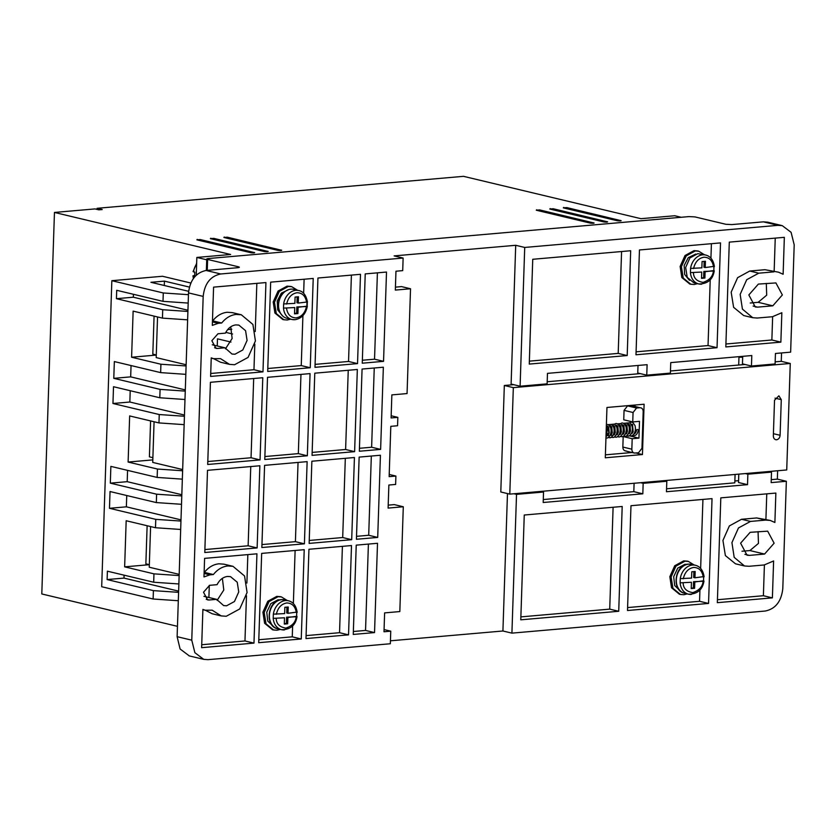 <?xml version="1.0" encoding="UTF-8"?>
<svg xmlns="http://www.w3.org/2000/svg" width="836" height="836" viewBox="0 0 836 836"><rect width="100%" height="100%" fill="white"/><g stroke="black" fill="none" stroke-linecap="round" stroke-linejoin="round"><path stroke-width="1.25" d="M193.659 278.043A14.87 11.631 103.4 0 1 193.367 276.047L193.795 275.587L193.367 276.047L194.652 276.35L194.798 272.16L193.503 271.857L193.931 271.397M283.644 303.928A14.87 11.631 -76.6 0 1 295.756 290.332A14.87 11.631 -76.6 0 1 298.724 290.541L293.833 289.381A14.87 11.631 103.4 0 0 290.876 289.162A14.87 11.631 103.4 0 0 278.722 302.998A14.87 11.631 103.4 0 0 286.936 318.297L291.816 319.456A14.87 11.631 -76.6 0 1 283.498 308.118L294.732 307.554L283.498 308.118L283.644 303.928L294.878 303.363L295.087 297.073L298.462 296.78L298.253 303.071L307.324 301.974L307.178 306.164L298.118 307.261L297.909 313.552L294.533 313.845L294.732 307.554M691.424 594.396A14.87 11.631 -76.6 0 1 688.456 594.187A14.87 11.631 -76.6 0 1 680.138 582.838L680.274 578.648L691.571 578.084L691.78 571.793L695.165 571.5L694.956 577.791L703.682 576.61L703.536 580.801L694.81 581.981L694.601 588.272L691.226 588.565L691.435 582.274L680.138 582.838L691.435 582.274M701.717 284.167A14.87 11.631 -76.6 0 1 698.75 283.947A14.87 11.631 -76.6 0 1 690.432 272.609L690.567 268.419L701.864 267.854L702.073 261.563L705.448 261.271L705.239 267.551L713.965 266.37L713.829 270.571L705.103 271.752L704.894 278.033L701.519 278.336L701.728 272.045L690.432 272.609L701.728 272.045M294.544 313.427L296.623 313.249L296.832 306.958L306.478 306.53C304.952 313.113 301.514 316.896 296.143 317.889C290.803 317.826 287.594 314.629 286.497 308.275M284.491 629.905A14.87 11.631 -76.6 0 1 281.533 629.696A14.87 11.631 -76.6 0 1 273.215 618.358L273.351 614.157L284.648 613.593L284.857 607.302L288.232 607.009L288.023 613.3L296.749 612.119L296.613 616.31L287.887 617.49L287.678 623.781L284.303 624.074L284.512 617.783L273.215 618.358L284.512 617.783M214.591 347.776L217.444 348.455L215.96 348.351L211.853 340.691L217.935 333.783L225.427 333.125C227.946 328.224 231.436 325.476 235.909 324.901L238.866 325.11L245.585 330.69L247.08 340.419L242.806 349.97L234.937 354.245L231.969 354.025L224.936 347.797L212.26 344.777M225.459 348.842L232.147 338.486L230.726 326.803M206.241 599.318L209.104 599.997L207.621 599.893L203.514 592.233L209.585 585.325L217.078 584.667C219.607 579.766 223.097 577.018 227.559 576.443L230.527 576.652L237.246 582.232L238.741 591.961L234.467 601.512L226.587 605.787L223.63 605.567L216.597 599.339L203.921 596.319M217.12 600.384L223.797 590.028L222.376 578.345M213.734 358.728L220.505 362.207L229.503 364.36L234.582 364.726L248.073 357.411L255.419 340.963L252.9 324.441L241.332 314.785L236.254 314.42C230.705 315.005 225.856 317.868 221.707 322.999L218.28 323.302L212.313 325.392L213.588 287.135L265.932 282.568L262.974 371.863L210.62 376.43L211.236 357.871L213.504 358.675L220.526 358.634L229.503 364.36M241.332 314.785L232.335 312.633L227.256 312.267C221.697 312.852 216.848 315.715 212.71 320.857L221.707 322.999M205.395 610.27L212.156 613.749L221.164 615.902L226.242 616.268L239.723 608.953L247.08 592.505L244.551 575.983L232.993 566.327L227.914 565.962C222.366 566.547 217.517 569.41 213.368 574.541L209.94 574.844L203.974 576.934L204.59 558.375L256.934 553.808L253.977 643.103L201.622 647.67L202.897 609.413L205.154 610.217L212.177 610.175L221.164 615.902M232.993 566.327L223.985 564.175L218.907 563.809C213.358 564.394 208.509 567.257 204.36 572.399L213.368 574.541M210.787 238.208L210.39 238.657L213.765 238.364L268.21 251.469M224.299 237.027L223.902 237.476L227.277 237.184L281.711 250.288M563.715 207.401L563.318 207.861L566.693 207.568L621.127 220.683M550.203 208.582L549.806 209.042L553.181 208.749L607.626 221.853M536.702 209.763L536.294 210.223L539.669 209.92L594.114 223.034M197.286 239.378L196.878 239.838L200.253 239.545L254.698 252.66M776.581 439.778C774.554 439.694 773.467 438.388 773.342 435.88L774.523 400.245L778.891 395.815L781.284 399.65L780.103 435.284C779.8 437.834 778.63 439.328 776.581 439.778L775.735 439.715M638.15 429.704L638.485 429.61C637.628 433.727 636.112 435.713 633.949 435.566L632.403 435.378M687.255 593.894L683.89 594.72L680.504 594.469L672.949 588.314L671.12 576.986L675.948 566.139L685.008 561.175L688.394 561.426L694.162 564.979M679.428 594.218L671.527 587.76L669.835 576.673L674.725 565.753L683.723 560.872L687.286 561.155M697.548 283.665L694.183 284.48L690.797 284.24L683.242 278.075L681.413 266.747L686.231 255.9L695.301 250.946L698.687 251.187L704.455 254.75M689.721 283.979L681.821 277.531L680.128 266.433L685.018 255.523L694.016 250.633L697.579 250.925M290.625 319.174L287.26 319.989L283.874 319.749L276.308 313.584L274.48 302.256L279.308 291.409L288.368 286.455L291.754 286.696L297.522 290.259M282.787 319.488L274.898 313.04L273.194 301.942L278.085 291.032L287.082 286.142L290.656 286.435M280.332 629.414L276.967 630.229L273.581 629.978L266.015 623.823L264.197 612.495L269.014 601.648L278.075 596.685L281.46 596.935L287.229 600.488M272.505 629.727L264.604 623.269L262.901 612.182L267.792 601.262L276.789 596.381L280.363 596.664M680.483 591.157L674.694 585.534L673.691 576.662L677.756 568.104L684.903 564.321L686.878 564.373M695.74 254.06L688.279 257.634L684.162 265.534L684.621 274.386L689.46 280.342M288.807 289.57L281.345 293.143L277.228 301.044L277.688 309.895L282.537 315.851M273.56 626.666L267.76 621.043L266.768 612.171L270.833 603.613L277.97 599.83L279.955 599.882M690.567 268.419A14.87 11.631 -76.6 0 1 702.689 254.823A14.87 11.631 -76.6 0 1 705.647 255.032L697.799 253.653L689.867 257.99L685.656 267.489L687.244 277.395L693.859 282.787L698.75 283.947C707.705 283.926 712.878 279.537 714.257 270.791M742.002 551.248L749.923 550.558L758.461 543.4L758.064 531.633M750.237 303.008L758.158 302.318L766.696 295.16L766.298 283.394M189.333 655.926L180.095 648.997L177.117 636.677L188.518 292.903C190.012 280.154 195.875 272.672 206.095 270.467L237.675 267.708C239.577 267.499 239.838 267.196 238.479 266.799L207.621 259.442C206.262 259.045 206.534 258.742 208.425 258.533L689.01 216.597L694.967 216.911L725.826 224.278L731.772 224.591L763.352 221.843L767.814 222.198M734.865 480.993L738.575 480.669M681.183 217.276L674.736 215.74L640.961 218.687L463.51 176.333L97.07 208.31L102.222 209.543L98.836 209.836L94.98 208.916L54.455 212.448L230.621 254.489L196.847 257.436L196.261 275.128M208.895 597.5L209.303 585.357M217.245 345.958L217.475 338.841L230.966 342.06M232.586 334.003L225.804 332.383M206.732 259.797L196.847 257.436M133.415 294.282L133.321 297.208L187.943 310.25M157.544 316.948L156.196 357.599L186.135 364.747M131.053 365.551L130.677 376.869L185.299 389.9M130.217 390.715L129.841 402.022L184.463 415.053M154.075 421.752L152.727 462.412L182.656 469.56M127.574 470.365L127.197 481.672L181.82 494.713M126.738 495.518L126.361 506.825L180.994 519.867M150.595 526.565L149.247 567.226L179.186 574.363M124.094 575.178L124 578.094L178.622 591.136M231.781 329.238L227.674 329.593M744.897 554.31L749.38 555.386L747.05 555.219L740.602 543.191L750.143 532.323L767.667 531.163L774.126 543.191L764.574 554.059L749.923 550.558M749.38 555.386L764.574 554.059M753.131 306.07L757.615 307.136L755.284 306.969L748.837 294.941L758.377 284.083L775.912 282.923L782.36 294.951L772.809 305.819L758.158 302.318M757.615 307.136L772.809 305.819M524.715 247.446L520.107 386.211L547.131 383.849L547.475 373.368L647.106 364.674L646.761 375.155L670.399 373.096L670.744 362.615L751.804 355.54L751.449 366.022L775.097 363.953L775.442 353.482L790.637 352.155L794.2 244.823L791.096 232.314L782.245 225.647L778.013 225.333L524.715 247.446L515.707 245.293L394.132 255.9L403.13 258.052L220.756 273.968L206.095 270.467M790.26 363.472L513.325 387.632L509.793 494.118L786.728 469.957L790.26 363.472L781.263 361.319L781.545 352.949M390.433 640.804L502.917 630.992L511.914 633.134L765.212 611.032C775.515 608.901 781.367 601.418 782.799 588.596L786.352 481.275L777.355 479.122L777.637 470.752M207.255 270.362L207.621 259.442L206.753 259.003L206.377 270.446M239.347 267.238L238.479 266.799L238.459 267.614M189.072 655.863L203.733 659.353L207.965 659.667L390.339 643.751L390.757 631.17L383.996 631.765L384.623 612.892L399.827 611.565L403.297 506.762L388.103 508.089L388.865 485.026L395.627 484.441L395.898 476.05L389.148 476.645L390.809 426.339L397.57 425.743L397.842 417.363L391.091 417.948L391.854 394.895L407.059 393.568L410.528 288.754L395.334 290.082L395.961 271.219L402.712 270.624L403.13 258.052M770.876 471.337L770.855 471.964M771.252 479.655L777.355 479.122M666.564 488.799L734.802 482.842L735.084 474.461M738.794 474.137L738.512 482.518L747.52 484.661L666.459 491.735L666.814 481.254L643.166 483.323L642.821 493.804L543.191 502.499L543.536 492.017L516.523 494.369L511.914 633.134M786.352 481.275L771.158 482.602L771.503 472.121L747.865 474.179L747.52 484.661M670.472 370.985L738.71 365.039L738.982 356.659M54.455 212.448L41.8 593.957L177.462 626.331M267.76 251.657L267.771 251.249C268.304 251.74 267.175 251.845 264.395 251.542L210.39 238.657M281.272 250.476L281.283 250.069C281.816 250.57 280.687 250.664 277.907 250.372L223.902 237.476M620.688 220.861L620.699 220.453C621.232 220.944 620.103 221.049 617.323 220.746L563.318 207.861M607.176 222.042L607.187 221.634C607.72 222.125 606.591 222.23 603.811 221.927L549.806 209.042M593.664 223.222L593.675 222.815C594.208 223.306 593.09 223.4 590.3 223.107L536.294 210.223M254.249 252.838L254.259 252.43C254.792 252.921 253.674 253.026 250.884 252.723L196.878 239.838M178.58 592.337L153.406 590.624L153.124 599.004L178.308 600.729M124 578.094L107.112 579.567L153.406 590.624M107.112 579.567L107.395 571.187L153.688 582.232L178.862 583.956M179.144 575.576L153.96 573.851L153.688 582.232M149.331 564.697L124.648 566.85L153.96 573.851M124.648 566.85L126.173 520.734L155.496 527.735L180.67 529.46M180.952 521.068L155.768 519.355L155.496 527.735M126.361 506.825L109.474 508.298L155.768 519.355M109.474 508.298L110.038 491.537L156.332 502.582L181.506 504.296M181.788 495.915L156.604 494.191L156.332 502.582M127.197 481.672L110.31 483.145L156.604 494.191M110.31 483.145L110.874 466.383L157.158 477.429L182.342 479.143M182.614 470.762L157.44 469.038L157.158 477.429M152.81 459.894L128.117 462.047L157.44 469.038M128.117 462.047L129.653 415.931L158.965 422.922L184.15 424.646M184.422 416.265L159.248 414.541L158.965 422.922M129.841 402.022L112.954 403.495L159.248 414.541M112.954 403.495L113.508 386.723L159.801 397.769L184.986 399.493M185.258 391.112L160.084 389.388L159.801 397.769M130.677 376.869L113.79 378.342L160.084 389.388M113.79 378.342L114.344 361.57L160.637 372.616L185.811 374.34M186.094 365.949L160.92 364.235L160.637 372.616M160.92 364.235L131.597 357.233L156.28 355.081M131.597 357.233L133.133 311.117L162.445 318.119L187.63 319.833M187.901 311.452L162.727 309.728L162.445 318.119M133.321 297.208L116.434 298.682L162.727 309.728M116.434 298.682L116.706 290.301L162.999 301.347L188.184 303.071M188.455 294.68L163.281 292.966L162.999 301.347M188.518 292.903L203.179 296.404C204.601 283.582 210.463 276.099 220.756 273.968M203.179 296.404L191.768 640.177L177.117 636.677M203.733 659.353L194.872 652.686L191.768 640.177M217.444 348.455L224.936 347.797M209.104 599.997L216.597 599.339M717.34 602.672L720.81 497.859L775.86 493.062L774.888 522.479L770.238 520.431L765.703 520.096L750.509 521.424L738.481 527.944L731.928 542.616L734.186 557.351L744.489 565.962L749.014 566.285L764.219 564.958L773.613 560.956L772.391 597.865L717.34 602.672M618.724 611.273L520.776 619.821L524.256 515.018L622.193 506.47L618.724 611.273L609.716 609.13L520.88 616.884M712.032 498.632L708.552 603.435L627.502 610.51L630.981 505.707L712.032 498.632M630.678 250.737L627.199 355.54L529.261 364.088L532.741 259.285L630.678 250.737M639.456 249.964L720.517 242.9L717.037 347.703L635.987 354.777L639.456 249.964M773.937 271.857L758.743 273.184L746.715 279.705L740.163 294.376L742.42 309.101L752.724 317.711L757.259 318.035L772.454 316.719L781.848 312.716L780.866 342.133L725.815 346.94L729.295 242.126L784.346 237.33L783.123 274.239L778.473 272.181L764.94 269.704L749.746 271.031L737.624 277.667L731.166 292.182L733.611 307.324L743.726 315.569L752.724 317.711M775.16 361.852L781.263 361.319M738.71 365.039L745.022 364.486M513.325 387.632L504.327 385.49L513.67 384.675M547.193 381.749L640.324 373.619M605.295 457.783L606.957 407.477L644.107 404.227L642.445 454.544L605.295 457.783M504.327 385.49L500.795 491.976L509.793 494.118M310.25 367.735L267.698 371.445L270.665 282.15L313.218 278.44L310.25 367.735L301.253 365.583L267.802 368.509M307.334 455.777L264.782 459.486L267.51 377.318L310.062 373.608L307.334 455.777L298.337 453.624L264.876 456.55M304.409 543.818L261.856 547.528L264.584 465.359L307.136 461.639L304.409 543.818L295.411 541.665L261.961 544.581M259.86 465.767L257.133 547.935L204.789 552.512L207.506 470.334L259.86 465.767M260.048 459.904L207.704 464.471L210.432 382.303L262.776 377.726L260.048 459.904L251.051 457.752L207.798 461.524M351.695 539.69L309.142 543.4L311.87 461.232L354.422 457.522L351.695 539.69L342.697 537.538L309.236 540.464M380.422 455.244L377.705 537.423L356.418 539.272L359.146 457.104L380.422 455.244M386.504 272.045L383.546 361.34L362.26 363.2L365.227 273.905L386.504 272.045M383.348 367.213L380.62 449.381L359.344 451.241L362.072 369.063L383.348 367.213M377.506 543.285L374.538 632.58L353.262 634.44L356.23 545.145L377.506 543.285M351.496 545.553L348.539 634.858L305.986 638.568L308.944 549.273L351.496 545.553M357.338 369.481L354.621 451.649L312.058 455.359L314.785 373.19L357.338 369.481M360.494 274.312L357.536 363.608L314.984 367.328L317.941 278.022L360.494 274.312M304.22 549.68L301.253 638.976L258.7 642.696L261.668 553.401L304.22 549.68M646.761 375.155L637.753 373.013L638.004 365.468M520.107 386.211L511.109 384.058L515.707 245.293M395.428 287.145L401.531 286.612L410.528 288.754M388.197 505.143L394.299 504.61L403.297 506.762M502.917 630.992L507.473 493.564M543.285 499.552L633.824 491.652L634.096 483.271M516.523 494.369L513.952 493.762M390.757 631.17L384.069 629.581M666.814 481.254L664.244 480.648M747.865 474.179L745.304 473.573M771.503 472.121L768.942 471.504M751.449 366.022L742.452 363.869L742.702 356.335M190.765 283.007L162.508 276.267L111.846 280.687L163.281 292.966M97.039 209.408L97.07 208.31M153.124 599.004L101.689 586.726L111.846 280.687M149.331 564.666L145.861 563.84L147.126 525.74M152.883 457.679L149.404 456.843L150.595 420.926M156.29 354.966L152.81 354.13L154.075 316.123M188.622 291.304L150.919 282.307L164.431 281.126L189.364 287.082M164.431 281.126L164.284 285.494M717.434 599.725L763.383 595.723L772.391 597.865M763.383 595.723L764.407 564.937M770.238 520.431L756.705 517.954L741.511 519.281L729.379 525.917L722.931 540.422L725.376 555.574L735.492 563.809L744.489 565.962M765.912 519.396L766.769 493.857M613.101 507.264L609.716 609.13M540.976 491.401L543.536 492.017M633.824 491.652L642.821 493.804M640.606 482.706L643.166 483.323M627.596 607.573L699.554 601.293L708.552 603.435M702.93 499.426L700.641 568.438M699.931 589.934L699.554 601.293M529.355 361.152L618.201 353.398L627.199 355.54M618.201 353.398L621.576 251.531M717.037 347.703L708.04 345.561L710.224 279.694M710.934 258.209L711.415 243.694M636.081 351.831L708.04 345.561M778.473 272.181L764.94 269.704M775.244 238.124L774.157 271.157M725.92 343.993L771.868 339.991L780.866 342.133M772.642 316.698L771.868 339.991M642.445 454.544L636.029 453.007M632.058 452.516L605.389 454.836M635.015 405.021L634.963 406.4M304.116 279.234L303.646 293.342M302.914 315.632L301.253 365.583M300.96 374.403L298.337 453.624M298.044 462.433L295.411 541.665M204.883 549.565L248.135 545.793L257.133 547.935M250.758 466.561L248.135 545.793M253.684 378.52L251.051 457.752M345.32 458.316L342.697 537.538M356.523 536.336L368.697 535.27L377.705 537.423M368.697 535.27L371.33 456.038M391.164 415.764L397.842 417.363M395.898 476.05L389.221 474.461M362.364 360.253L374.538 359.187L383.546 361.34M374.538 359.187L377.402 272.839M359.438 448.295L371.623 447.229L380.62 449.381M371.623 447.229L374.246 368.007M353.367 631.504L365.541 630.438L374.538 632.58M365.541 630.438L368.404 544.079M306.08 635.621L339.541 632.706L348.539 634.858M342.405 546.347L339.541 632.706M312.162 452.422L345.613 449.496L354.621 451.649M348.246 370.275L345.613 449.496M315.078 364.381L348.539 361.465L357.536 363.608M351.402 275.107L348.539 361.465M210.724 373.483L253.966 369.711L262.974 371.863M256.84 283.362L255.241 331.516M254.813 344.202L253.966 369.711M201.727 644.734L244.969 640.961L253.977 643.103M247.843 554.602L246.892 583.047M246.474 595.744L244.969 640.961M258.805 639.749L292.255 636.833L301.253 638.976M295.118 550.475L293.363 603.571M292.621 625.861L292.255 636.833M623.75 419.797L624.053 410.361L633.061 412.514L632.747 421.94L623.75 419.797M627.575 405.878L630.95 405.585L639.948 407.728L636.572 408.02L627.575 405.878L624.053 410.361M631.797 405.648L630.95 405.585M632.747 421.94L639.498 421.354L638.944 438.127L632.194 438.712L631.838 449.193L622.841 447.051C622.956 449.569 624.043 450.876 626.08 450.949M622.841 447.051L623.186 436.57L629.947 435.796M630.135 430.195L630.271 426.099M630.396 422.358L630.428 421.386M637.116 429.464L636.781 429.558C636.029 432.578 635.036 434.02 633.803 433.874M638.944 438.127L629.947 435.974M632.194 438.712L623.186 436.57M625.234 450.886L634.231 453.028L638.453 452.798L641.975 448.305L643.187 411.625C643.072 409.097 641.996 407.801 639.948 407.728L631.797 405.638M633.061 412.514L636.572 408.02M635.078 453.091C633.04 453.018 631.964 451.722 631.838 449.193M738.972 357.244L742.671 357.223M193.795 275.587L194.6 275.525M691.247 588.147L693.316 587.959L693.525 581.678L703.118 581.26C702.564 586.715 699.115 590.498 692.772 592.609C686.544 591.595 683.325 588.398 683.137 583.005M701.529 277.907L703.609 277.73L703.818 271.439L713.411 271.021C712.857 276.476 709.409 280.269 703.066 282.38C696.827 281.366 693.619 278.158 693.431 272.766M284.313 623.656L286.393 623.478L286.602 617.187L296.184 616.769C295.63 622.224 292.192 626.007 285.849 628.118C279.611 627.105 276.392 623.907 276.204 618.515M306.843 306.08L306.979 301.89M693.316 587.959L694.601 588.272M693.525 581.678L694.81 581.981M694.956 577.791L693.671 577.477L693.859 571.615M703.609 277.73L704.894 278.033M703.818 271.439L705.103 271.752M705.239 267.551L703.954 267.248L704.152 261.375M296.623 313.249L297.909 313.552M296.832 306.958L298.118 307.261M298.253 303.071L296.968 302.768L297.167 296.895M286.393 623.478L287.678 623.781M286.602 617.187L287.887 617.49M288.023 613.3L286.738 612.997L286.936 607.124M688.624 564.154A14.87 11.631 -76.6 0 1 691.591 564.363L688.373 564.133C674.61 564.446 671.12 590.916 684.684 593.288A14.87 11.631 -76.6 0 1 676.47 577.979A14.87 11.631 -76.6 0 1 688.624 564.154M279.621 311.389A13.804 10.805 -76.6 0 1 284.198 292.234M281.69 599.663A14.87 11.631 -76.6 0 1 284.658 599.872L281.439 599.642C267.687 599.955 264.197 626.436 277.761 628.797A14.87 11.631 -76.6 0 1 269.547 613.499A14.87 11.631 -76.6 0 1 281.69 599.663M683.273 578.805C684.799 572.232 688.237 568.449 693.608 567.456C698.948 567.508 702.156 570.716 703.254 577.059M680.274 578.648A14.87 11.631 -76.6 0 1 692.396 565.052A14.87 11.631 -76.6 0 1 695.364 565.261L691.591 564.363M693.567 268.575C695.092 261.992 698.53 258.209 703.902 257.216C709.241 257.279 712.45 260.477 713.547 266.83M286.633 304.085C288.159 297.511 291.607 293.718 296.979 292.736C302.308 292.788 305.527 295.986 306.613 302.339M276.34 614.314C277.865 607.741 281.314 603.958 286.685 602.965C292.015 603.017 295.233 606.225 296.32 612.579M273.351 614.157A14.87 11.631 -76.6 0 1 285.463 600.562A14.87 11.631 -76.6 0 1 288.43 600.781L284.658 599.872M196.638 263.946A14.87 11.631 103.4 0 0 193.503 271.857M294.784 319.676A14.87 11.631 -76.6 0 1 291.816 319.456L295.035 319.697C301.629 318.506 305.725 314.043 307.334 306.3M763.352 221.843L778.013 225.333M213.734 239.451L213.765 238.364M227.235 238.281L227.277 237.184M566.651 208.655L566.693 207.568M553.15 209.836L553.181 208.749M539.638 211.017L539.669 209.92M200.222 240.632L200.253 239.545M750.509 521.424L741.511 519.281M765.703 520.096L756.705 517.954M758.743 273.184L749.746 271.031M780.103 435.284L773.415 433.696M775.024 398.155L781.284 399.65M218.28 323.302L212.438 321.902M209.94 574.844L204.089 573.444M193.377 278.419L192.938 275.838M298.724 290.541C303.238 291.388 306.154 295.233 307.47 302.089M632.225 433.393L631.682 432.923M630.501 431.157L630.01 425.503M630.835 424.082L632.528 424.448L633.176 431.951L630.762 434.145M629.194 433.665L628.641 433.194M627.46 431.428L626.969 425.775M627.794 424.343L629.487 424.709L630.135 432.212L627.721 434.406M626.154 433.926L625.6 433.456M624.429 431.69L623.928 426.036M624.753 424.615L626.446 424.981L627.105 432.473L624.68 434.678M623.113 434.187L622.559 433.727M621.388 431.951L620.887 426.297M621.712 424.876L623.405 425.242L624.064 432.745L621.639 434.939M620.072 434.459L619.518 433.988M618.347 432.222L617.846 426.569M618.682 425.148L620.364 425.514L621.023 433.006L618.598 435.201M617.031 434.72L616.477 434.25M615.306 432.484L614.805 426.83M615.641 425.409L617.323 425.775L617.982 433.278L615.557 435.472M613.99 434.992L613.436 434.521M612.265 432.755L611.774 427.102M612.6 425.67L614.282 426.036L614.941 433.539L612.527 435.734L611.043 435.316M610.949 435.253L610.395 434.783M609.225 433.017L608.733 427.363M609.559 425.942L611.252 426.308L611.9 433.8L609.486 435.995L608.002 435.577M607.908 435.514L607.364 435.044M606.33 426.391L608.211 426.569L608.859 434.072L606.445 436.267M629.769 422.765L631.243 422.128L632.873 422.535L635.057 425.691C636.645 433.184 632.047 436.57 630.908 435.838L629.362 435.64M626.728 423.026L629.832 422.797L632.016 425.952C633.604 433.445 629.006 436.831 627.867 436.099L626.321 435.901M623.687 423.288L626.791 423.068L628.975 426.214C630.563 433.706 625.965 437.103 624.826 436.361L623.28 436.173M620.657 423.559L622.12 422.922L623.76 423.329L625.934 426.485C627.522 433.978 622.924 437.364 621.785 436.632L620.239 436.434M617.616 423.821L620.72 423.591L622.893 426.747C624.482 434.239 619.884 437.625 618.745 436.894L617.208 436.705M614.575 424.092L616.048 423.455L617.679 423.862L619.852 427.018C621.451 434.501 616.853 437.897 615.714 437.165L614.167 436.967M611.534 424.354L614.638 424.124L616.811 427.28C618.41 434.772 613.812 438.158 612.673 437.427L611.126 437.228M608.493 424.615L611.597 424.395L613.781 427.541C615.369 435.034 610.771 438.43 609.632 437.688L608.085 437.5M606.403 424.354L608.556 424.657L610.74 427.813C612.328 435.305 607.73 438.691 606.591 437.959L605.943 437.959M606.361 425.618L607.699 428.074L605.975 437.071M680.504 594.469L679.219 594.166M690.797 284.24L689.512 283.926M283.874 319.749L282.578 319.436M273.581 629.978L272.296 629.675M703.964 581.02C702.585 589.767 697.412 594.156 688.456 594.187L684.684 593.288M297.041 616.529C295.651 625.276 290.489 629.665 281.533 629.696L277.761 628.797M767.584 222.146L782.245 225.647M211.236 358.132L213.504 358.675M202.887 609.674L205.154 610.217M606.236 429.171L606.09 433.612M629.748 433.247L629.048 432.045M628.421 424.897L628.745 424.113M626.707 433.508L626.007 432.316M625.38 425.169L625.704 424.375M623.666 433.779L622.966 432.578M622.339 425.43L622.663 424.646M620.625 434.041L619.936 432.839M619.309 425.691L619.622 424.907M617.585 434.312L616.895 433.111M616.268 425.963L616.581 425.169M614.554 434.574L613.854 433.372M613.227 426.224L613.54 425.44M611.513 434.835L610.813 433.644M610.186 426.485L610.499 425.702M608.472 435.107L607.573 433.476M607.03 427.165L607.469 425.973M688.394 561.416L687.108 561.113M698.687 251.187L697.402 250.884M291.754 286.696L290.468 286.393M281.46 596.935L280.175 596.622M740.006 356.972L739.411 356.617M740.633 356.899L739.682 356.596M740.905 356.888L738.972 357.024M193.074 271.627L196.659 263.277M704.111 576.819C703.097 570.34 700.181 566.484 695.364 565.261M714.404 266.579C713.39 260.101 710.475 256.255 705.647 255.032M297.177 612.328C296.174 605.849 293.258 601.993 288.43 600.781"/></g></svg>
